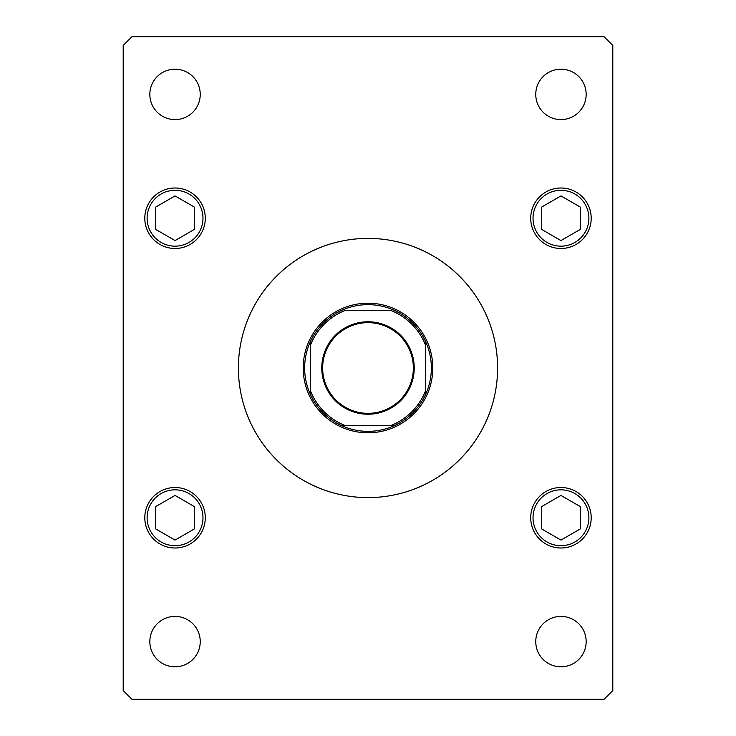 <?xml version="1.0" encoding="UTF-8"?>
<svg xmlns="http://www.w3.org/2000/svg" width="736" height="736" viewBox="0 0 736 736"><rect width="100%" height="100%" fill="white"/><g stroke="black" fill="none" stroke-linecap="round" stroke-linejoin="round"><path stroke-width="1.1" d="M497.6 368A129.6 129.6 0 0 0 368 238.4A129.6 129.6 0 0 0 238.4 368A129.6 129.6 0 0 0 368 497.6A129.6 129.6 0 0 0 497.6 368M535.762 641.599A25.199 25.199 0 0 0 560.961 666.798A25.199 25.199 0 0 0 586.16 641.599A25.199 25.199 0 0 0 560.961 616.4A25.199 25.199 0 0 0 535.762 641.599M144.799 218.242A30.24 30.24 0 0 0 175.039 248.483A30.24 30.24 0 0 0 205.28 218.242A30.24 30.24 0 0 0 175.039 188.002A30.24 30.24 0 0 0 144.799 218.242M530.72 218.242A30.24 30.24 0 0 0 560.961 248.483A30.24 30.24 0 0 0 591.201 218.242A30.24 30.24 0 0 0 560.961 188.002A30.24 30.24 0 0 0 530.72 218.242M530.72 517.758A30.24 30.24 0 0 0 560.961 547.998A30.24 30.24 0 0 0 591.201 517.758A30.24 30.24 0 0 0 560.961 487.517A30.24 30.24 0 0 0 530.72 517.758M144.799 517.758A30.24 30.24 0 0 0 175.039 547.998A30.24 30.24 0 0 0 205.28 517.758A30.24 30.24 0 0 0 175.039 487.517A30.24 30.24 0 0 0 144.799 517.758M149.84 94.401A25.199 25.199 0 0 0 175.039 119.6A25.199 25.199 0 0 0 200.238 94.401A25.199 25.199 0 0 0 175.039 69.202A25.199 25.199 0 0 0 149.84 94.401M535.762 94.401A25.199 25.199 0 0 0 560.961 119.6A25.199 25.199 0 0 0 586.16 94.401A25.199 25.199 0 0 0 560.961 69.202A25.199 25.199 0 0 0 535.762 94.401M149.84 641.599A25.199 25.199 0 0 0 175.039 666.798A25.199 25.199 0 0 0 200.238 641.599A25.199 25.199 0 0 0 175.039 616.4A25.199 25.199 0 0 0 149.84 641.599M303.204 368A64.796 64.796 0 0 0 368 432.796A64.796 64.796 0 0 0 432.796 368A64.796 64.796 0 0 0 368 303.204A64.796 64.796 0 0 0 303.204 368M131.836 699.2L604.164 699.2L612.803 690.561L612.803 45.439L604.164 36.8L131.836 36.8L123.197 45.439L123.197 690.561L131.836 699.2M560.961 495.438L541.632 506.598L541.632 528.917L560.961 540.077L580.29 528.917L580.29 506.598L560.961 495.438M560.961 195.923L541.632 207.083L541.632 229.402L560.961 240.562L580.29 229.402L580.29 207.083L560.961 195.923M175.039 495.438L155.71 506.598L155.71 528.917L175.039 540.077L194.368 528.917L194.368 506.598L175.039 495.438M175.039 195.923L155.71 207.083L155.71 229.402L175.039 240.562L194.368 229.402L194.368 207.083L175.039 195.923M414.221 368A46.221 46.221 0 0 1 368 414.221A46.221 46.221 0 0 1 321.779 368A46.221 46.221 0 0 1 368 321.779A46.221 46.221 0 0 1 414.221 368M322.644 368A45.356 45.356 0 0 0 368 413.356A45.356 45.356 0 0 0 413.356 368A45.356 45.356 0 0 0 368 322.644A45.356 45.356 0 0 0 322.644 368M310.399 341.605A63.36 63.36 0 0 1 341.605 310.399A63.36 63.36 0 0 0 310.399 341.605L310.399 345.276L310.399 341.605A63.36 63.36 0 0 0 310.399 394.395L310.399 390.724L310.399 394.395A63.36 63.36 0 0 0 341.605 425.601L345.276 425.601L341.605 425.601A63.36 63.36 0 0 0 425.601 394.395L425.601 390.724L425.601 394.395A63.36 63.36 0 0 0 425.601 341.605L425.601 345.276L425.601 341.605A63.36 63.36 0 0 0 341.605 310.399L342.038 310.399M425.601 394.395A63.36 63.36 0 0 1 394.395 425.601L390.724 425.601A61.916 61.916 0 0 0 425.601 390.724L425.601 345.276A61.916 61.916 0 0 0 390.724 310.399L345.276 310.399A61.916 61.916 0 0 0 310.399 345.276L310.399 390.724A61.916 61.916 0 0 0 345.276 425.601L393.962 425.601M588.892 517.758A27.94 27.94 0 0 0 560.961 489.826A27.94 27.94 0 0 0 533.02 517.758A27.94 27.94 0 0 0 560.961 545.698A27.94 27.94 0 0 0 588.892 517.758M588.892 218.242A27.94 27.94 0 0 0 560.961 190.302A27.94 27.94 0 0 0 533.02 218.242A27.94 27.94 0 0 0 560.961 246.174A27.94 27.94 0 0 0 588.892 218.242M202.98 517.758A27.94 27.94 0 0 0 175.039 489.826A27.94 27.94 0 0 0 147.108 517.758A27.94 27.94 0 0 0 175.039 545.698A27.94 27.94 0 0 0 202.98 517.758M202.98 218.242A27.94 27.94 0 0 0 175.039 190.302A27.94 27.94 0 0 0 147.108 218.242A27.94 27.94 0 0 0 175.039 246.174A27.94 27.94 0 0 0 202.98 218.242M341.605 425.601A63.36 63.36 0 0 1 310.399 394.395M394.395 310.399A63.36 63.36 0 0 1 425.601 341.605"/></g></svg>
